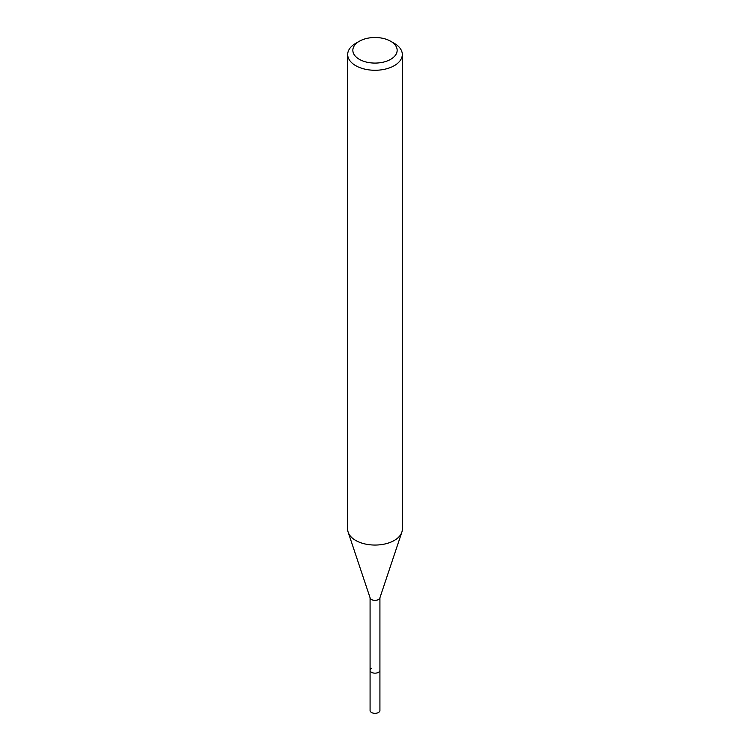 <?xml version="1.0" encoding="UTF-8"?>
<svg xmlns="http://www.w3.org/2000/svg" width="750" height="750" viewBox="0 0 750 750"><rect width="100%" height="100%" fill="white"/><g stroke="black" fill="none" stroke-linecap="round" stroke-linejoin="round"><path stroke-width="1.12" d="M370.078 597.788L370.078 710.494A4.922 2.841 0 0 0 373.116 713.119A4.922 2.841 0 0 0 378.478 712.5A4.922 2.841 0 0 0 379.922 710.494L379.922 670.322A4.922 2.841 180 0 1 378.478 672.328A4.922 2.841 180 0 1 373.116 672.938A4.922 2.841 180 0 1 370.078 670.322A4.922 2.841 180 0 1 371.522 668.306M390.666 59.334A22.153 12.788 180 0 1 359.334 59.334A22.153 12.788 180 0 1 359.334 41.25L359.334 41.25A22.153 12.788 180 0 1 390.666 41.25A22.153 12.788 180 0 1 390.666 59.334M355.688 43.35L359.334 41.25L355.688 43.35A27.309 15.769 180 0 0 347.691 54.506L347.691 529.284A27.309 15.769 0 0 0 348.188 532.275A27.309 15.769 0 0 0 366.994 544.359A27.309 15.769 0 0 0 394.312 540.441A27.309 15.769 0 0 0 401.812 532.275A27.309 15.769 0 0 0 402.309 529.284L402.309 54.506A27.309 15.769 180 0 1 394.312 65.653A27.309 15.769 180 0 1 364.547 69.066A27.309 15.769 180 0 1 347.691 54.506M390.666 41.25L394.312 43.35A27.309 15.769 180 0 1 402.309 54.506M401.812 532.275L379.828 598.05A4.922 2.841 180 0 1 378.478 599.522A4.922 2.841 180 0 1 373.556 600.234A4.922 2.841 180 0 1 370.172 598.05L348.188 532.275M370.078 670.322A4.922 2.841 0 0 0 373.116 672.938A4.922 2.841 0 0 0 378.478 672.328A4.922 2.841 0 0 0 379.922 670.322L379.922 597.788"/></g></svg>
